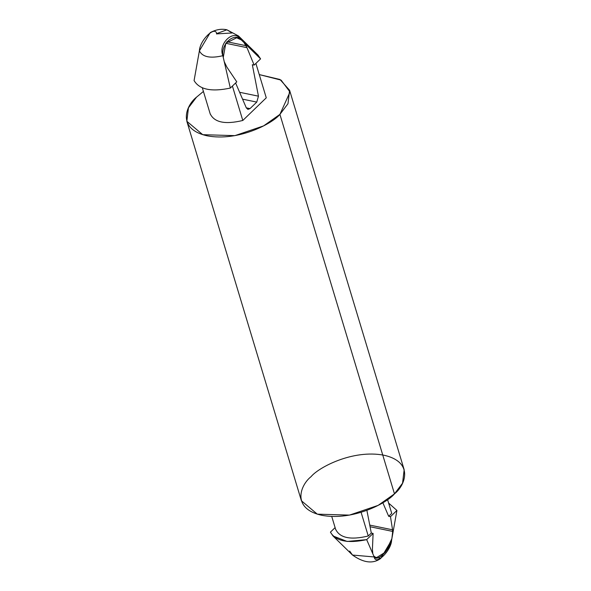 <?xml version="1.0" encoding="UTF-8"?>
<svg xmlns="http://www.w3.org/2000/svg" width="591" height="591" viewBox="0 0 591 591"><rect width="100%" height="100%" fill="white"/><g stroke="black" fill="none" stroke-linecap="round" stroke-linejoin="round"><path stroke-width="0.89" d="M370.077 526.744L392.705 531.42L392.542 529.802L369.752 525.096L392.542 529.802L390.481 516.667L396.923 510.447L388.642 503.089L396.923 510.447L391.604 540.174L380.759 558.421L374.206 556.958L366.671 539.642L373.113 533.422L371.303 533.045L368.252 535.993L361.101 512.323L368.252 535.993C350.64 540.24 339.766 537.995 335.622 529.248C339.766 537.995 350.64 540.24 368.252 535.993L371.303 533.045L373.113 533.422L372.411 549.231L372.818 553.789L373.808 556.057L376.282 557.786L385.495 552.09L391.885 538.608L392.705 531.42L370.077 526.744M238.358 35.844L240.264 38.91L260.587 58.878L254.145 65.091L246.972 47.657L225.755 43.276L246.972 47.657L246.055 45.692L226.833 41.725L246.055 45.692L243.994 42.567L241.335 39.959L236.718 37.78L225.836 43.136L223.258 57.401L224.225 61.641L226.848 67.086L236.777 81.853L230.335 88.066L222.866 55.702C217.82 43.956 233.644 28.686 240.264 38.91L238.498 35.97L226.9 29.801L216.446 33.672L226.9 29.801L232.174 32.97L226.9 29.801C221.632 28.56 216.084 29.498 210.241 32.601L199.396 50.848C202.477 57.046 210.3 58.664 222.866 55.702C210.3 58.664 202.477 57.046 199.396 50.848L198.413 56.308L199.396 50.848C199.721 40.218 215.545 24.948 216.794 34.064M253.768 52.163L260.587 58.878L258.023 55.081L238.498 35.97M217.599 33.835L232.174 32.97M198.413 56.308L194.077 80.575C199.411 89.588 211.497 92.085 230.335 88.066C211.497 92.085 199.411 89.588 194.077 80.575L198.413 56.308M254.145 65.091L252.327 64.715L254.145 65.091L260.587 58.878L243.994 42.567L246.972 47.657L254.145 65.091M266.268 97.818L255.881 63.414L266.268 97.818L242.798 120.468L232.411 86.064L242.798 120.468C225.186 124.723 214.311 122.47 210.167 113.731C214.311 122.47 225.186 124.723 242.798 120.468L266.268 97.818L255.888 63.407M239.614 92.285L258.452 96.178L252.327 64.715L258.452 96.178L239.614 92.285M242.561 99.155L256.767 102.088L258.452 96.178L256.767 102.088L242.561 99.155M246.299 107.85L250 108.618L256.767 102.088L250 108.618L246.299 107.85M246.321 107.887L247.917 109.394L250 108.618L246.321 107.887L235.61 82.976L246.321 107.887M391.722 513.343L387.563 499.587L391.722 513.343L388.671 516.29L390.481 516.667L388.671 516.29L382.835 502.719L388.671 516.29L391.722 513.343L387.578 499.58M335.112 527.615L330.413 532.144C335.747 541.164 347.833 543.661 366.671 539.642L347.139 541.452L332.977 535.941L330.413 532.144L335.112 527.615M380.759 558.421C373.039 564.05 363.62 562.92 352.502 555.052L374.206 556.958L352.502 555.052L349.665 551.063M366.893 510.373L371.303 533.045L366.893 510.373M186.837 121.288L301.41 500.762L317.308 514.155L349.466 515.108L378.159 505.364L394.478 493.862L279.912 114.388L290.011 92.011L281.102 80.125L259.264 74.584L279.994 79.489L289.59 90.26L287.98 103.721L279.912 114.388L263.593 125.89L234.893 135.642L202.743 134.682L186.837 121.288L188.448 107.828L196.522 97.16C185.744 105.597 176.665 129.015 207.101 135.804C238.387 141.766 272.488 123.519 279.912 114.388L394.478 493.862L402.552 483.194L404.163 469.734L289.59 90.26M196.522 97.16L203.422 91.442M394.478 493.862C387.053 502.993 352.96 521.24 321.674 515.271C291.237 508.489 300.309 485.071 311.088 476.634C318.512 467.503 352.613 449.256 383.899 455.218C414.335 462.007 405.256 485.425 394.478 493.862M396.923 510.447L390.481 516.667L392.542 529.802L392.587 534.715L396.923 510.447M372.818 553.789L372.411 549.231L373.113 533.422L366.671 539.642L372.818 553.789M391.604 540.174L391.885 538.608C390.333 549.859 376.231 563.474 373.808 556.057L374.206 556.958C375.455 566.075 391.279 550.805 391.604 540.174M224.225 61.641L230.335 88.066L236.777 81.853L226.848 67.086L224.225 61.641M240.264 38.91C233.644 28.686 217.82 43.956 222.866 55.702L223.258 57.401C219.726 45.101 233.829 31.493 241.335 39.959L240.264 38.91M202.358 87.933L210.293 114.203M335.747 529.728L331.736 516.438M352.502 555.052L332.977 535.941"/></g></svg>
